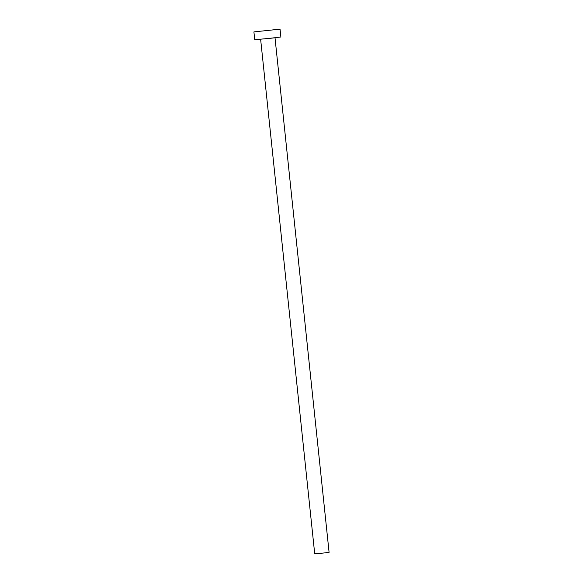 <?xml version="1.0" encoding="UTF-8"?>
<svg xmlns="http://www.w3.org/2000/svg" width="583" height="583" viewBox="0 0 583 583"><rect width="100%" height="100%" fill="white"/><g stroke="black" fill="none" stroke-linecap="round" stroke-linejoin="round"><path stroke-width="0.44" stroke-dasharray="2.92 2.19" d="M314.718 553.85L329.089 552.341M273.697 37.676L260.616 39.119L273.697 37.676M254.735 39.739L280.868 36.991"/><path stroke-width="0.87" d="M275.008 37.778L329.089 552.341L324.061 552.976L314.718 553.85L260.63 39.287M280.044 29.15L280.868 36.991L271.729 38.15L254.735 39.739L253.911 31.897L280.044 29.15L253.911 31.897"/></g></svg>
